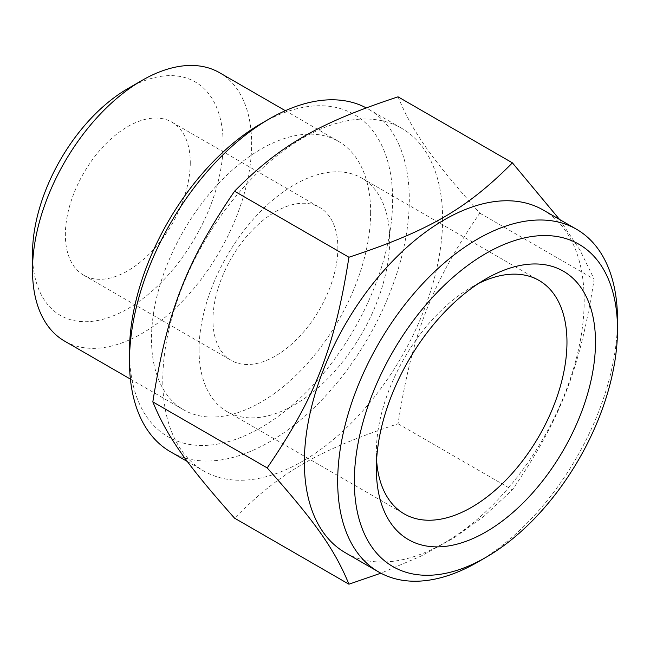 <?xml version="1.0" encoding="UTF-8"?>
<svg xmlns="http://www.w3.org/2000/svg" width="650" height="650" viewBox="0 0 650 650"><rect width="100%" height="100%" fill="white"/><g stroke="black" fill="none" stroke-linecap="round" stroke-linejoin="round"><path stroke-width="0.49" stroke-dasharray="3.25 2.44" d="M376.35 468.683L376.35 452.221A134.794 77.821 120 0 0 376.594 460.021M199.062 349.863A134.794 77.821 120 0 0 226.98 411.572A134.794 77.821 120 0 0 330.85 375.456A134.794 77.821 120 0 0 389.691 239.809A134.794 77.821 120 0 0 361.774 178.1A134.794 77.821 120 0 0 257.896 214.216A134.794 77.821 120 0 0 199.062 349.863M337.862 247.821A88.335 51.001 -60 0 1 299.309 336.716A88.335 51.001 -60 0 1 231.238 360.384A88.335 51.001 -60 0 1 212.948 319.946A88.335 51.001 -60 0 1 251.501 231.051A88.335 51.001 -60 0 1 319.572 207.382A88.335 51.001 -60 0 1 337.862 247.821M190.271 162.614A88.335 51.001 -60 0 1 151.718 251.509A88.335 51.001 -60 0 1 83.647 275.169A88.335 51.001 -60 0 1 65.358 234.731A88.335 51.001 -60 0 1 103.911 145.844A88.335 51.001 -60 0 1 171.982 122.176A88.335 51.001 -60 0 1 190.271 162.614M32.5 253.703A134.794 77.821 120 0 0 127.814 308.734A134.794 77.821 120 0 0 223.129 143.642A134.794 77.821 120 0 0 127.814 88.611M219.546 72.711A154.96 89.464 -60 0 1 251.639 143.642A154.96 89.464 -60 0 1 184.007 299.585A154.96 89.464 -60 0 1 64.594 341.104M370.63 212.339A154.96 89.464 -60 0 1 302.989 368.282A154.96 89.464 -60 0 1 183.584 409.801A154.96 89.464 -60 0 1 151.491 338.861A154.96 89.464 -60 0 1 219.131 182.918A154.96 89.464 -60 0 1 338.536 141.407A154.96 89.464 -60 0 1 370.63 212.339M129.48 351.569A186.087 107.437 120 0 0 261.064 427.546A186.087 107.437 120 0 0 392.641 199.631A186.087 107.437 120 0 0 261.064 123.662M170.463 451.766A197.86 114.237 120 0 0 269.392 441.968A197.86 114.237 120 0 0 409.297 199.631A197.86 114.237 120 0 0 368.322 109.054A197.86 114.237 120 0 0 366.113 107.835M442.609 218.863A197.86 114.237 -60 0 1 356.241 417.991A197.86 114.237 -60 0 1 203.775 470.998A197.86 114.237 -60 0 1 162.793 380.421A197.86 114.237 -60 0 1 249.161 181.301A197.86 114.237 -60 0 1 401.635 128.286A197.86 114.237 -60 0 1 442.609 218.863M398.044 96.826C412.262 131.463 431.494 158.811 479.789 213.119C431.494 283.839 412.262 333.393 398.044 423.784C318.5 450.044 280.044 472.241 234.569 518.172M477.587 562.169A197.86 114.237 120 0 0 477.596 562.169A197.86 114.237 120 0 0 617.5 319.841M543.205 210.023A197.86 114.237 -60 0 1 584.188 300.609A197.86 114.237 -60 0 1 497.819 499.728A197.86 114.237 -60 0 1 345.345 552.736M559.52 219.44L579.954 250.031L594.149 279.142C579.93 369.533 560.706 419.096 512.411 489.816L483.787 516.409L453.936 537.899L420.558 556.335L380.868 573.186M398.044 423.784L512.411 489.816M479.789 213.119L594.149 279.142M478.538 283.449A134.794 77.821 120 0 0 471.656 287.129A134.794 77.821 120 0 0 376.35 452.221M226.98 411.572L404.267 513.923M83.647 275.169L231.238 360.384M130.39 379.088L183.584 409.801M187.46 461.581L203.775 470.998M368.322 109.054L401.635 128.286M285.35 110.695L338.536 141.407M171.982 122.176L319.572 207.382M361.774 178.1L539.053 280.459M471.656 287.129L485.916 278.899"/><path stroke-width="0.97" d="M477.596 562.169L485.916 557.359L477.587 562.169A197.86 114.237 120 0 1 378.658 571.967A197.86 114.237 120 0 1 337.683 481.39A197.86 114.237 120 0 1 477.587 239.062A197.86 114.237 120 0 1 576.517 229.263A197.86 114.237 120 0 1 617.5 319.841L617.5 329.452A186.087 107.437 120 0 0 485.916 253.484A186.087 107.437 120 0 0 354.339 481.39A186.087 107.437 120 0 0 485.916 557.359L485.916 557.359A186.087 107.437 120 0 0 617.5 329.452M376.594 460.021A134.794 77.821 120 0 0 404.267 513.923A134.794 77.821 120 0 0 508.137 477.815A134.794 77.821 120 0 0 566.971 342.16A134.794 77.821 120 0 0 539.053 280.459A134.794 77.821 120 0 0 478.538 283.449M595.489 342.16A154.96 89.464 -60 0 1 485.916 531.944A154.96 89.464 -60 0 1 376.35 468.683A154.96 89.464 -60 0 1 485.916 278.899A154.96 89.464 -60 0 1 595.489 342.16M142.074 80.381L127.814 88.611A134.794 77.821 120 0 0 32.5 253.703L32.5 270.164A154.96 89.464 -60 0 1 142.074 80.381A154.96 89.464 -60 0 1 219.546 72.711L285.35 110.695M130.39 379.088L64.594 341.104A154.96 89.464 -60 0 1 32.5 270.164M366.113 107.835A197.86 114.237 120 0 0 269.392 118.853L261.064 123.662A186.087 107.437 120 0 0 261.056 123.662A186.087 107.437 120 0 0 129.48 351.569L129.48 361.189A197.86 114.237 120 0 0 170.463 451.766L187.46 461.581M380.868 573.186L348.928 584.196L234.569 518.172C186.274 463.864 167.05 436.516 152.831 401.879L267.191 467.911C315.486 397.191 334.717 347.628 348.928 257.238C428.48 230.986 466.936 208.78 512.411 162.857L559.52 219.44M378.658 571.967L345.345 552.736A197.86 114.237 -60 0 1 304.371 462.158A197.86 114.237 -60 0 1 390.739 263.039A197.86 114.237 -60 0 1 543.205 210.023L576.517 229.263M348.928 584.196C334.717 549.567 315.486 522.21 267.191 467.911M152.831 401.879C167.05 311.488 186.274 261.934 234.569 191.214L348.928 257.238M234.569 191.214C280.044 145.283 318.5 123.086 398.044 96.826L512.411 162.857M261.056 123.662L269.384 118.861A197.86 114.237 120 0 0 269.384 118.861A197.86 114.237 120 0 0 129.48 361.189"/></g></svg>
